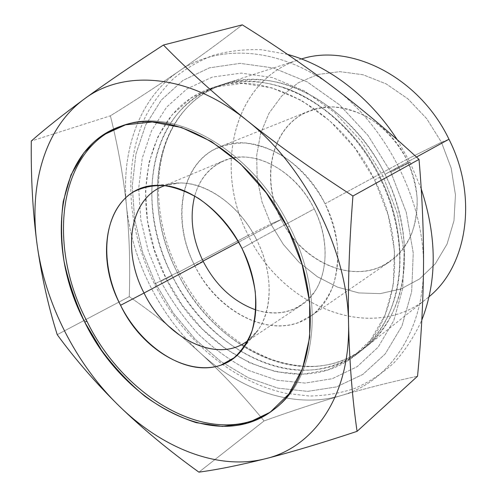 <?xml version="1.0" encoding="UTF-8"?>
<svg xmlns="http://www.w3.org/2000/svg" width="497" height="497" viewBox="0 0 497 497"><rect width="100%" height="100%" fill="white"/><g stroke="black" fill="none" stroke-linecap="round" stroke-linejoin="round"><path stroke-width="0.37" stroke-dasharray="2.48 1.86" d="M287.378 227.297L289.403 226.191C326.175 297.821 316.241 378.919 275.4 408.286L274.45 409.019C316.011 380.137 326.504 298.436 289.403 226.191L287.378 227.297M122.392 125.753L123.523 125.362C173.267 106.128 252.109 149.28 289.403 226.191C251.811 148.634 172.099 105.594 122.392 125.753M164.83 185.623L178.932 183.076C206.149 181.666 239.771 205.454 256.738 240.063L241.983 248.407L256.738 240.063C273.151 272.213 273.039 309.631 257.918 330.213L247.997 340.563M301.257 305.201C287.726 313.706 272.586 315.278 255.849 309.923C281.022 317.328 300.989 310.712 315.738 290.068C328.48 269.672 328.281 237.038 314.234 208.902C333.307 245.922 326.212 289.732 301.257 305.201L245.711 342.191C271.058 326.579 277.413 280.103 256.738 240.063L314.234 208.902C299.697 179.746 271.983 159.003 246.854 157.207C221.662 155.406 201.378 171.608 194.706 196.017C199.49 179.1 209.162 167.359 223.731 160.773C251.861 147.69 295.15 169.235 314.234 208.902L256.738 240.063C235.982 197.197 190.68 173.26 162.208 186.63L223.731 160.773M194.681 265.547C216.021 308.42 262.609 335.786 298.765 322.447L312.905 314.564C321.255 307.196 327.902 297.865 332.847 286.583C336.618 274.375 338.184 261.111 337.538 246.804C335.562 232.223 331.4 217.879 325.063 203.77C314.16 183.256 298.635 166.097 280.892 154.741C268.821 148.305 256.763 144.379 244.723 142.981C233.006 143.055 222.265 145.522 212.505 150.38C179.243 169.968 172.925 222.88 194.681 265.547C217.866 313.967 274.698 341.843 310.526 316.303C339.14 297.927 347.297 246.997 325.063 203.77L406.664 159.456C426.221 197.601 417.281 243.785 389.785 261.608C355.299 286.229 301.809 263.037 281.196 219.506L238.647 242.151L281.196 219.506C300.213 257.999 343.943 281.203 378.497 267.635C392.841 261.31 404.477 249.643 411.622 233.851C415.498 222.681 417.337 210.66 417.126 197.787C415.685 184.722 412.193 171.95 406.664 159.456L441.435 142.235L451.214 168.203L455.445 194.905L453.978 220.693L447.064 244.07L435.304 263.801L419.561 278.966L400.843 288.993L380.224 293.628L358.778 292.919L337.506 287.129L317.322 276.711L299.032 262.242L283.333 244.412L270.815 223.973L281.196 219.506L270.815 223.973L248.295 235.292C281.799 306.649 372.967 345.017 429.091 296.666L426.755 298.579C370.271 344.117 281.389 305.531 248.295 235.292L270.815 223.973L261.969 201.745L257.173 178.603L256.682 155.474L260.645 133.333L269.045 113.179L281.687 96.027L298.169 82.831L317.85 74.469L339.849 71.636L363.058 74.755L386.188 83.912L407.844 98.785L426.662 118.609L441.435 142.235L451.214 168.203L455.445 194.905L453.978 220.693L447.064 244.07L435.304 263.801L419.561 278.966L400.843 288.993L380.224 293.628L358.778 292.919L337.506 287.129L317.322 276.711L299.032 262.242L283.333 244.412L270.815 223.973L261.969 201.745L257.173 178.603L256.682 155.474L260.645 133.333L269.045 113.179L281.687 96.027L298.169 82.831L317.85 74.469L339.849 71.636L363.058 74.755L386.188 83.912L407.844 98.785L426.662 118.609L441.435 142.235L448.971 139.259L441.435 142.235L406.664 159.456C397.047 141.347 383.001 126.362 366.668 116.615C355.498 111.129 344.253 107.905 332.922 106.93C321.832 107.284 311.563 109.769 302.12 114.391C269.809 132.854 261.764 181.219 281.196 219.506C259.807 178.777 271.256 125.567 308.985 111.086C340.693 97.114 387.138 118.528 406.664 159.456L325.063 203.77C302.766 157.437 252.439 132.264 219.599 146.913C180.43 161.985 170.794 220.146 194.681 265.547L203.037 261.093L194.681 265.547M301.486 58.957C233.298 78.135 212.846 168.601 248.295 235.292C213.474 169.589 232.503 80.794 298.598 59.839L301.486 58.957M385.038 174.285C351.106 103.631 275.152 65.163 224.159 83.974C155.797 105.811 139.57 201.26 177.51 272.803L248.295 235.292L177.51 272.803C150.119 219.32 149.814 152.946 182.206 113.061C204.304 85.726 241.306 72.829 281.532 83.272C321.658 93.84 362.332 128.661 385.038 174.285C394.475 169.322 411.367 161.227 410.044 162.32L390.903 172.273L368.128 135.6L339.538 104.83L307.189 81.887L273.338 67.94L240.138 63.355L209.485 67.822L182.871 80.452L161.357 100.015L145.596 125.101L135.886 154.232L132.27 185.977L134.588 218.978L142.527 251.973L155.66 283.787L154.579 284.166C155.344 283.352 180.684 270.648 178.932 271.952L177.51 272.803C213.828 349.13 306.941 394.264 365.506 347.285C406.67 316.763 418.629 240.014 385.038 174.285L416.48 157.058L385.038 174.285C406.714 218.04 410.242 268.051 396.072 304.611C381.727 341.159 351.621 362.978 318.086 366.177C263.944 371.458 205.677 329.759 177.51 272.803L178.932 271.952C180.684 270.648 155.344 283.352 154.579 284.166L155.66 283.787L173.484 313.315L195.389 339.507L220.668 361.35L248.481 377.863L277.86 388.145L307.631 391.375L336.463 386.914L362.866 374.415L385.225 353.914L401.967 325.964L411.659 291.758L413.255 253.097L406.266 212.362L390.903 172.273L368.128 135.6L339.538 104.83L307.189 81.887L273.338 67.94L240.138 63.355L209.485 67.822L182.871 80.452L161.357 100.015L145.596 125.101L135.886 154.232L132.27 185.977L134.588 218.978L142.527 251.973L155.66 283.787L173.484 313.315L195.389 339.507L220.668 361.35L248.481 377.863L277.86 388.145L307.631 391.375L336.463 386.914L362.866 374.415L385.225 353.914L401.967 325.964L411.659 291.758L413.255 253.097L406.266 212.362L390.903 172.273L410.044 162.32C411.367 161.227 394.475 169.322 385.038 174.285M172.086 275.673C133.91 203.689 149.889 107.737 218.394 85.844C269.48 66.977 345.825 105.811 380.043 177.025L374.651 179.976C340.122 108.166 263.367 68.934 212.176 87.857C143.527 109.812 127.816 206.305 166.253 278.767L172.086 275.673L160.767 281.37L148.292 251.109L140.794 219.736L138.675 188.4L142.21 158.313L151.535 130.773L166.594 107.147L187.065 88.82L212.3 77.097L241.269 73.109L272.561 77.625L304.394 90.926L334.761 112.608L361.58 141.577L382.963 176.037L380.043 177.025C358.449 133.097 319.888 98.673 281.395 86.813C230.608 71.009 184.946 92.728 164.836 133.115C144.72 173.782 148.727 229.098 172.086 275.673L166.253 278.767L182.281 305.288L201.999 328.753L224.731 348.223L249.693 362.822L275.953 371.737L302.443 374.278L327.958 369.936L351.155 358.474L370.656 339.998L385.1 315.079L393.326 284.812L394.469 250.799L388.176 215.083L374.651 179.976L354.728 147.833L329.753 120.765L301.455 100.413L271.741 87.826L242.461 83.397L215.276 86.913L191.519 97.704L172.173 114.739L157.878 136.824L148.97 162.674L145.528 190.991L147.454 220.55L154.486 250.177L166.253 278.767C203.087 356.063 296.808 402.278 355.647 355.125C396.997 324.504 408.807 246.785 374.651 179.976L380.043 177.025C413.908 243.269 402.017 320.484 360.76 351.062C302.064 398.122 208.653 352.472 172.086 275.673C196.433 323.709 240.809 361.145 287.347 368.954C333.636 376.651 379.36 350.82 394.773 298.014C405.092 262.696 400.06 216.972 380.043 177.025L382.963 176.037L397.426 213.691L404.086 251.973L402.719 288.372L393.754 320.664L378.142 347.142L357.175 366.674L332.338 378.683L305.121 383.094L276.935 380.205L249.065 370.594C230.993 361.164 214.164 349.068 198.576 334.319C183.946 318.335 171.347 300.685 160.767 281.37L148.292 251.109L140.794 219.736L138.675 188.4L142.21 158.313L151.535 130.773L166.594 107.147L187.065 88.82L212.3 77.097L241.269 73.109L272.561 77.625L304.394 90.926L334.761 112.608L361.58 141.577L382.963 176.037L397.426 213.691L404.086 251.973L402.719 288.372L393.754 320.664L378.142 347.142L357.175 366.674L332.338 378.683L305.121 383.094L276.935 380.205L249.065 370.594C230.993 361.164 214.164 349.068 198.576 334.319C183.946 318.335 171.347 300.685 160.767 281.37L172.086 275.673M200.54 353.199C159.916 315.955 132.059 260.913 126.555 206.535C120.814 152.362 138.47 98.996 178.417 71.562C217.574 43.649 279.91 46.327 333.506 87.36C387.368 127.17 424.935 203.087 423.5 268.392C423.195 334.27 387.088 382.87 340.843 395.655C294.485 409.279 240.89 390.505 200.54 353.199C222.333 373.259 243.511 395.842 264.081 420.934C290.335 411.466 315.918 403.042 340.843 395.655C365.537 388.393 391.108 381.913 417.536 376.229C391.108 381.913 365.537 388.393 340.843 395.655C294.485 409.279 240.89 390.505 200.54 353.199C159.916 315.955 132.059 260.913 126.555 206.535C120.814 152.362 138.47 98.996 178.417 71.562C217.574 43.649 279.91 46.327 333.506 87.36C387.368 127.17 424.935 203.087 423.5 268.392C423.195 334.27 387.088 382.87 340.843 395.655C315.918 403.042 290.335 411.466 264.081 420.934L198.912 472.15L264.081 420.934C243.511 395.842 222.333 373.259 200.54 353.199C178.572 333.183 154.815 314.328 129.257 296.641C154.815 314.328 178.572 333.183 200.54 353.199M242.281 24.85C220.972 41.381 199.688 56.95 178.417 71.562C156.915 86.273 134.24 101.028 110.402 115.813C118.156 147.093 123.542 177.33 126.555 206.535C129.425 235.858 130.326 265.889 129.257 296.641L57.23 334.667L129.257 296.641C130.326 265.889 129.425 235.858 126.555 206.535C123.542 177.33 118.156 147.093 110.402 115.813L31.299 141.024L110.402 115.813C134.24 101.028 156.915 86.273 178.417 71.562C199.688 56.95 220.972 41.381 242.281 24.85M273.512 409.758L275.4 408.286M121.256 126.12L123.523 125.362M243.884 347.366L257.918 330.213M156.884 185.3L178.932 183.076M389.785 261.608L310.526 316.303M308.985 111.086L219.599 146.913M224.159 83.974L298.598 59.839M218.394 85.844L212.176 87.857M394.773 298.014C404.757 263.615 399.781 217.692 379.54 177.373C357.759 132.991 318.85 98.412 281.395 86.813M421.214 188.885L410.044 162.32L397.196 139.688M287.564 54.397L261.546 49.737C244.487 49.104 228.272 50.998 212.896 55.428C198.21 61.193 184.965 69.021 173.161 78.924C162.308 89.814 153.2 102.127 145.832 115.869C122.15 165.476 127.449 229.981 154.579 284.166C182.25 338.544 231.596 381.758 286.086 393.344L309.401 396.028C324.976 395.811 340.122 393.264 354.839 388.387C369.122 382.137 382.236 373.545 394.183 362.617C405.248 350.416 414.461 336.239 421.804 320.087M318.086 366.177C302.021 367.153 285.738 364.612 269.237 358.561C257.39 353.292 248.649 348.788 243.021 345.036L226.067 332.4C206.721 315.738 191.01 295.591 178.932 271.952C151.2 218.009 151.181 151.349 182.206 113.061M365.506 347.285L426.755 298.579M360.76 351.062L355.647 355.125"/><path stroke-width="0.75" d="M118.845 405.701C75.792 363.723 45.171 303.568 37.101 244.617C28.845 185.915 44.233 128.313 84.198 99.065C123.287 69.3 188.537 73.314 246.81 120.355C305.313 165.998 348.093 251.973 348.559 323.876C350.292 396.519 313.39 447.486 265.522 458.725C217.512 470.889 161.618 447.685 118.845 405.701C95.648 382.839 75.109 359.163 57.23 334.667C48.346 306.512 41.636 276.5 37.101 244.617C32.802 212.648 30.864 178.119 31.299 141.024C45.27 128.704 62.902 114.714 84.198 99.065C105.706 83.359 132.115 65.343 163.432 45.028C187.903 70.145 215.698 95.256 246.81 120.355C278.158 145.366 313.532 170.583 352.932 196.004L419.014 159.388C390.499 133.01 361.996 108.998 333.506 87.36C304.823 65.722 274.419 44.885 242.281 24.85L163.432 45.028L242.281 24.85C274.419 44.885 304.823 65.722 333.506 87.36C361.996 108.998 390.499 133.01 419.014 159.388L352.932 196.004C349.292 242.35 347.832 284.974 348.559 323.876C349.49 362.642 352.33 398.47 357.063 431.353L417.536 376.229C421.114 339.426 423.102 303.481 423.5 268.392C423.786 233.478 422.288 197.147 419.014 159.388C422.288 197.147 423.786 233.478 423.5 268.392C423.102 303.481 421.114 339.426 417.536 376.229L357.063 431.353C321.851 443.032 291.335 452.152 265.522 458.725C239.858 465.155 217.655 469.628 198.912 472.15C168.937 450.562 142.248 428.414 118.845 405.701C161.618 447.685 217.512 470.889 265.522 458.725C313.39 447.486 350.292 396.519 348.559 323.876C349.49 362.642 352.33 398.47 357.063 431.353C321.851 443.032 291.335 452.152 265.522 458.725C239.858 465.155 217.655 469.628 198.912 472.15C168.937 450.562 142.248 428.414 118.845 405.701C95.648 382.839 75.109 359.163 57.23 334.667C48.346 306.512 41.636 276.5 37.101 244.617C32.802 212.648 30.864 178.119 31.299 141.024C45.27 128.704 62.902 114.714 84.198 99.065C105.706 83.359 132.115 65.343 163.432 45.028C187.903 70.145 215.698 95.256 246.81 120.355C188.537 73.314 123.287 69.3 84.198 99.065C44.233 128.313 28.845 185.915 37.101 244.617C45.171 303.568 75.792 363.723 118.845 405.701M84.77 322.199L101.512 350.186C114.478 367.594 128.922 382.932 144.832 396.208C161.363 408.037 178.473 416.853 196.166 422.661L222.439 426.451L247.556 423.084L270.182 412.218L288.943 393.897L302.493 368.619L309.668 337.451L309.65 302.027L302.12 264.491L287.378 227.297L266.33 192.966L240.43 163.799L211.498 141.589L181.486 127.499L152.281 121.976L125.524 124.828L102.494 135.352L84.117 152.486L70.947 174.981L63.231 201.509C60.746 220.718 61.025 240.672 64.057 261.372C68.574 282.116 75.476 302.393 84.77 322.199C123.616 402.713 216.375 454.581 273.512 409.758C314.371 380.391 324.255 299.126 287.378 227.297C249.979 150.175 171.005 106.867 121.256 126.12C55.366 147.944 44.643 246.531 84.77 322.199L86.857 321.093L84.77 322.199M274.45 409.019C217.177 452.568 125.418 400.942 86.857 321.093C47.097 246.034 57.453 148.348 122.392 125.753C57.453 148.348 47.097 246.034 86.857 321.093C125.418 400.942 217.177 452.568 274.45 409.019M120.578 305.295C142.185 348.44 187.17 377.099 220.966 365.109L234.106 357.778C241.772 350.758 247.761 341.737 252.078 330.729C255.253 318.757 256.303 305.667 255.222 291.466C252.867 276.953 248.457 262.602 241.983 248.407C230.981 227.713 215.704 210.194 198.52 198.365C186.872 191.587 175.323 187.307 163.873 185.53C152.784 185.226 142.701 187.319 133.618 191.817C102.792 210.15 98.586 262.335 120.578 305.295C147.18 361.667 215.195 389.524 243.884 347.366C260.217 325.106 260.155 283.967 241.983 248.407C223.196 210.125 186.3 183.778 156.884 185.3C108.054 185.909 92.206 252.606 120.578 305.295L144.037 293.031L120.578 305.295M247.997 340.563C217.618 364.581 165.818 338.314 144.037 293.031C121.622 250.544 129.729 197.166 164.83 185.623M203.236 261.49C192.302 239.051 189.456 217.226 194.706 196.017C189.456 217.226 192.302 239.051 203.236 261.49L144.037 293.031L203.236 261.49C215.878 285.632 233.416 301.778 255.849 309.923C233.416 301.778 215.878 285.632 203.236 261.49M162.208 186.63C129.152 199.906 122.305 251.693 144.037 293.031C165.302 337.072 214.971 363.444 245.711 342.191M238.647 242.151L203.037 261.093L238.647 242.151M429.091 296.666C467.087 266.162 478.4 197.067 448.971 139.259C419.251 77.047 350.683 42.972 301.486 58.957C350.683 42.972 419.251 77.047 448.971 139.259L416.48 157.058L448.971 139.259C478.4 197.067 467.087 266.162 429.091 296.666M246.81 120.355C278.158 145.366 313.532 170.583 352.932 196.004C349.292 242.35 347.832 284.974 348.559 323.876C348.093 251.973 305.313 165.998 246.81 120.355M397.196 139.688C369.793 96.915 328.623 65.511 287.564 54.397M421.804 320.087C437.198 280.662 437 236.932 421.214 188.885"/></g></svg>
